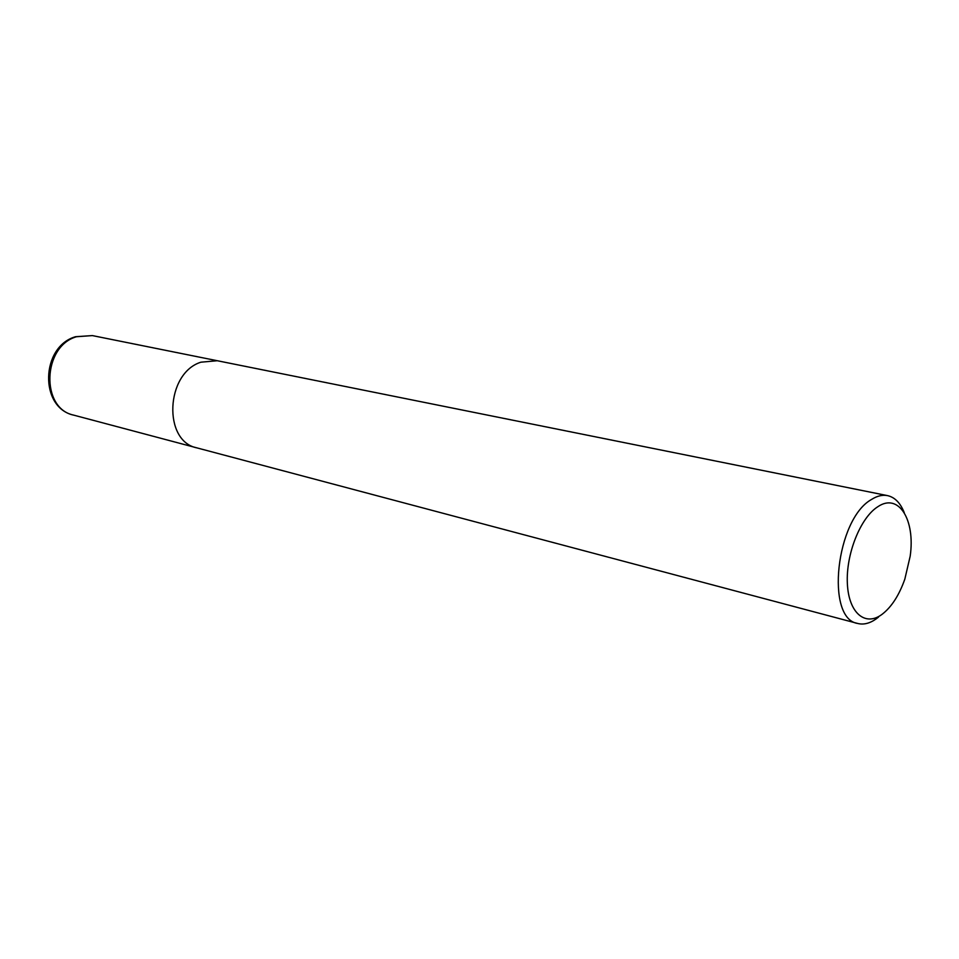 <?xml version="1.0" encoding="UTF-8"?>
<svg xmlns="http://www.w3.org/2000/svg" width="959" height="959" viewBox="0 0 959 959"><rect width="100%" height="100%" fill="white"/><g stroke="black" fill="none" stroke-linecap="round" stroke-linejoin="round"><path stroke-width="1.44" d="M217.285 360.728L200.922 362.19C165.583 373.135 162.754 441.392 196.955 447.889C162.754 441.392 165.583 373.135 200.922 362.19L217.285 360.728L887.554 495.623C894.843 497.277 900.417 502.972 904.265 512.693M878.564 617.045L876.37 618.759C869.897 623.386 863.687 624.956 857.73 623.47C825.219 618.927 835.924 518.963 871.611 499.411C877.185 495.899 882.496 494.64 887.554 495.623M877.773 506.76C898.655 492.387 915.497 519.862 910.175 556.22L904.828 579.14C899.074 595.431 891.438 607.203 881.932 614.431C865.186 626.862 848.619 612.981 847.36 583.504C845.838 554.206 860.475 517.596 877.773 506.76M196.739 447.829L73.819 415.163C40.554 408.666 42.4 346.331 76.504 336.729L92.376 335.59L217.07 360.692M73.819 415.163C39.175 407.899 40.71 346.511 75.557 336.717L92.376 335.59M196.955 447.889L857.73 623.47"/></g></svg>
